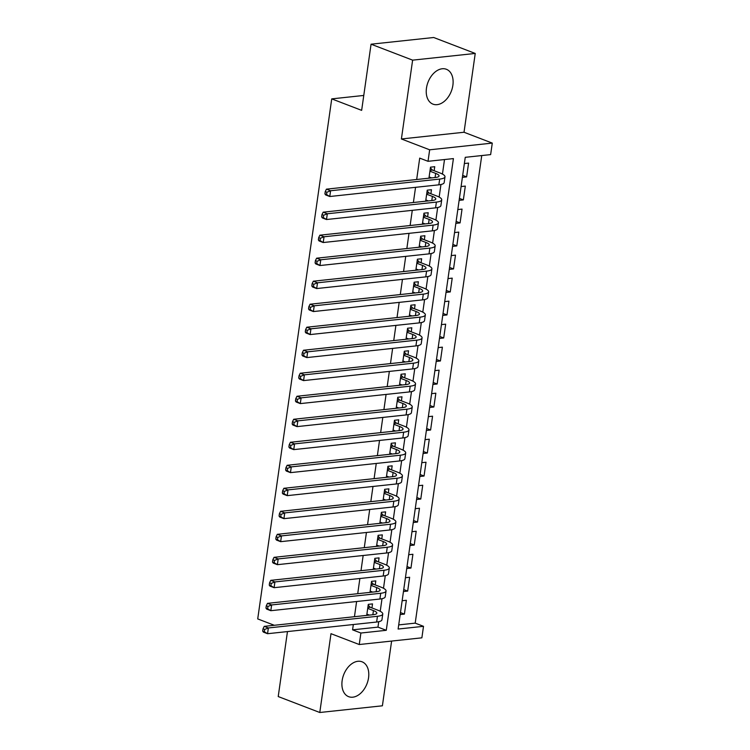<?xml version="1.0" encoding="UTF-8"?>
<svg xmlns="http://www.w3.org/2000/svg" width="750" height="750" viewBox="0 0 750 750"><rect width="100%" height="100%" fill="white"/><g stroke="black" fill="none" stroke-linecap="round" stroke-linejoin="round"><path stroke-width="1.12" d="M368.55 677.822A18.675 12.488 111 0 0 362.034 661.8A18.675 12.488 111 0 0 342.141 680.644A18.675 12.488 111 0 0 348.656 696.675A18.675 12.488 111 0 0 368.55 677.822M452.878 85.303A18.675 12.488 111 0 0 446.363 69.272A18.675 12.488 111 0 0 426.469 88.125A18.675 12.488 111 0 0 432.984 104.147A18.675 12.488 111 0 0 452.878 85.303M423.506 626.325L421.875 637.828L359.25 644.531L360.891 633.028L386.278 630.309L453.412 158.597L428.025 161.306L429.656 149.803L492.281 143.1L490.641 154.603L465.253 157.322L398.119 629.044L423.506 626.325L415.2 623.137L481.744 155.559M287.466 631.575L278.222 696.553L319.781 712.5L382.397 705.797L391.613 641.072M274.312 625.284L257.719 618.919L331.734 98.878L361.65 110.362L371.062 44.203L433.688 37.5L475.238 53.447L412.622 60.15L401.4 138.966L429.656 149.803M401.4 138.966L464.025 132.253L475.238 53.447M464.025 132.253L492.281 143.1M371.062 44.203L412.622 60.15M371.944 607.941L372.516 603.909L368.287 604.359L366.713 615.394M375.216 584.925L375.787 580.903L371.559 581.353L369.994 592.378M378.497 561.919L379.069 557.888L374.831 558.337L373.266 569.372M381.769 538.903L382.341 534.881L378.113 535.331L376.537 546.356M385.041 515.897L385.613 511.866L381.384 512.325L379.819 523.35M388.322 492.881L388.894 488.859L384.656 489.309L383.091 500.334M391.594 469.875L392.166 465.844L387.938 466.303L386.363 477.328M394.866 446.859L395.438 442.838L391.209 443.287L389.644 454.312M398.147 423.853L398.719 419.822L394.481 420.281L392.916 431.306M401.419 400.837L401.991 396.816L397.762 397.266L396.188 408.291M404.691 377.831L405.262 373.8L401.034 374.259L399.469 385.284M407.972 354.825L408.544 350.794L404.306 351.244L402.741 362.278M411.244 331.809L411.816 327.787L407.587 328.238L406.012 339.262M414.516 308.803L415.087 304.772L410.859 305.222L409.294 316.256M417.797 285.787L418.369 281.766L414.131 282.216L412.566 293.241M421.069 262.781L421.641 258.75L417.413 259.209L415.837 270.234M424.341 239.766L424.913 235.744L420.684 236.194L419.119 247.219M427.613 216.759L428.194 212.728L423.956 213.188L422.391 224.213M430.894 193.744L431.466 189.722L427.238 190.172L425.663 201.197M462.684 175.378L466.622 176.888L468.591 163.088L464.372 163.537M459.413 198.394L463.35 199.903L465.319 186.094L461.1 186.544M456.141 221.4L460.078 222.909L462.037 209.109L457.819 209.559M452.859 244.416L456.797 245.925L458.766 232.116L454.547 232.566M449.587 267.422L453.525 268.931L455.494 255.131L451.275 255.581M446.316 290.438L450.253 291.947L452.213 278.137L448.003 278.588M443.034 313.444L446.972 314.953L448.941 301.153L444.722 301.603M439.762 336.459L443.7 337.969L445.669 324.159L441.45 324.609M436.491 359.466L440.428 360.975L442.387 347.166L438.178 347.625M433.209 382.472L437.147 383.991L439.116 370.181L434.897 370.631M429.938 405.487L433.875 406.997L435.844 393.188L431.625 393.647M426.666 428.494L430.603 430.012L432.562 416.203L428.353 416.653M423.384 451.509L427.322 453.019L429.291 439.209L425.072 439.659M420.113 474.516L424.05 476.025L426.019 462.225L421.8 462.675M416.841 497.531L420.778 499.041L422.738 485.231L418.528 485.681M413.559 520.538L417.497 522.047L419.466 508.247L415.247 508.697M410.287 543.553L414.225 545.062L416.194 531.253L411.975 531.703M407.016 566.559L410.953 568.069L412.913 554.269L408.703 554.719M403.744 589.575L407.672 591.084L409.641 577.275L405.422 577.725M398.709 624.9L415.2 623.137M462.413 177.347L466.622 176.888M459.131 200.353L463.35 199.903M455.859 223.369L460.078 222.909M452.587 246.375L456.797 245.925M449.306 269.381L453.525 268.931M446.034 292.397L450.253 291.947M442.762 315.403L446.972 314.953M439.481 338.419L443.7 337.969M436.209 361.425L440.428 360.975M432.938 384.441L437.147 383.991M429.656 407.447L433.875 406.997M426.384 430.463L430.603 430.012M423.113 453.469L427.322 453.019M419.831 476.484L424.05 476.025M416.559 499.491L420.778 499.041M413.287 522.506L417.497 522.047M410.006 545.513L414.225 545.062M406.734 568.519L410.953 568.069M403.463 591.534L407.672 591.084M402.15 600.741L406.369 600.291L404.4 614.091L400.181 614.541M428.025 161.306L419.709 158.119L416.672 179.503M415.556 187.331L413.391 202.509M412.284 210.338L410.119 225.525M409.003 233.344L406.847 248.531M405.731 256.359L403.566 271.547M402.459 279.366L400.294 294.553M399.178 302.381L397.022 317.569M395.906 325.387L393.741 340.575M392.634 348.403L390.469 363.591M389.353 371.409L387.197 386.597M386.081 394.425L383.916 409.613M382.809 417.431L380.644 432.619M379.528 440.447L377.372 455.634M376.256 463.453L374.091 478.641M372.984 486.469L370.819 501.647M369.703 509.475L367.547 524.663M366.431 532.481L364.275 547.669M363.159 555.497L360.994 570.684M359.878 578.503L357.722 593.691M356.606 601.519L354.45 616.706M353.334 624.525L352.575 629.841L377.963 627.122L378.731 621.703M380.222 611.278L382.013 598.697M383.494 588.272L385.284 575.681M386.766 565.256L388.556 552.675M390.047 542.25L391.837 529.659M393.319 519.234L395.109 506.653M396.591 496.228L398.381 483.647M399.872 473.222L401.663 460.631M403.144 450.206L404.934 437.625M406.416 427.2L408.206 414.609M409.688 404.184L411.488 391.603M412.969 381.178L414.759 368.588M416.241 358.163L418.031 345.581M419.513 335.156L421.312 322.566M422.794 312.141L424.584 299.559M426.066 289.134L427.856 276.544M429.337 266.119L431.128 253.537M432.619 243.112L434.409 230.522M435.891 220.106L437.681 207.516M439.163 197.091L440.953 184.509M442.444 174.084L444.506 159.544M434.166 170.738L434.738 166.706L430.509 167.166L428.944 178.191M363.769 95.447L331.734 98.878M359.25 644.531L330.994 633.684L319.781 712.5M352.575 629.841L360.891 633.028M377.963 627.122L386.278 630.309M400.463 612.581L404.4 614.091M429.113 176.944L431.616 177.9M429.938 171.188L435.666 173.391A11.972 2.888 -171.9 0 1 439.059 175.988A11.972 2.888 -171.9 0 1 435.516 177.487L326.438 189.159L330.591 190.753L439.678 179.081A17.962 4.322 8.1 0 0 444.984 176.822A17.962 4.322 8.1 0 0 439.903 172.941L432.497 170.091L430.05 170.353M430.397 167.944L432.497 170.091M326.897 192.244L325.238 191.606L324.909 193.903L326.578 194.541L326.897 192.244L330.591 190.753L329.775 196.509L438.853 184.828A17.962 4.322 8.1 0 0 444.169 182.578L444.984 176.822M326.578 194.541L329.775 196.509L325.622 194.916L324.909 193.903M325.238 191.606L326.438 189.159M425.841 199.95L428.344 200.916M426.656 194.203L432.394 196.397A11.972 2.888 -171.9 0 1 435.787 198.994A11.972 2.888 -171.9 0 1 432.244 200.494L323.166 212.175L327.319 213.769L436.397 202.088A17.962 4.322 8.1 0 0 441.713 199.838A17.962 4.322 8.1 0 0 436.622 195.947L429.216 193.106L426.778 193.369M427.125 190.959L429.216 193.106M323.625 215.25L321.966 214.612L321.637 216.919L323.297 217.556L323.625 215.25L327.319 213.769L326.503 219.525L435.581 207.844A17.962 4.322 8.1 0 0 440.897 205.594L441.713 199.838M323.297 217.556L326.503 219.525L322.341 217.922L321.637 216.919M321.966 214.612L323.166 212.175M422.569 222.966L425.072 223.922M423.384 217.209L429.122 219.412A11.972 2.888 -171.9 0 1 432.516 222A11.972 2.888 -171.9 0 1 428.972 223.509L319.884 235.181L324.047 236.775L433.125 225.103A17.962 4.322 8.1 0 0 438.441 222.844A17.962 4.322 8.1 0 0 433.35 218.963L425.944 216.113L423.506 216.375M423.844 213.966L425.944 216.113M320.353 238.266L318.694 237.628L318.366 239.925L320.025 240.563L320.353 238.266L324.047 236.775L323.222 242.531L432.309 230.85A17.962 4.322 8.1 0 0 437.616 228.6L438.441 222.844M320.025 240.563L323.222 242.531L319.069 240.938L318.366 239.925M318.694 237.628L319.884 235.181M419.288 245.972L421.791 246.937M420.113 240.225L425.85 242.419A11.972 2.888 -171.9 0 1 429.234 245.016A11.972 2.888 -171.9 0 1 425.691 246.516L316.613 258.197L320.766 259.791L429.853 248.109A17.962 4.322 8.1 0 0 435.159 245.859A17.962 4.322 8.1 0 0 430.078 241.969L422.672 239.128L420.225 239.391M420.572 236.981L422.672 239.128M317.081 261.272L315.413 260.634L315.084 262.931L316.753 263.578L317.081 261.272L320.766 259.791L319.95 265.538L429.028 253.866A17.962 4.322 8.1 0 0 434.344 251.606L435.159 245.859M316.753 263.578L319.95 265.538L315.797 263.944L315.084 262.931M315.413 260.634L316.613 258.197M416.016 268.988L418.519 269.944M416.831 263.231L422.569 265.434A11.972 2.888 -171.9 0 1 425.963 268.022A11.972 2.888 -171.9 0 1 422.419 269.531L313.341 281.203L317.494 282.797L426.572 271.125A17.962 4.322 8.1 0 0 431.887 268.866A17.962 4.322 8.1 0 0 426.806 264.975L419.391 262.134L416.953 262.397M417.3 259.988L419.391 262.134M313.8 284.288L312.141 283.641L311.812 285.947L313.472 286.584L313.8 284.288L317.494 282.797L316.678 288.553L425.756 276.872A17.962 4.322 8.1 0 0 431.072 274.622L431.887 268.866M313.472 286.584L316.678 288.553L312.516 286.959L311.812 285.947M312.141 283.641L313.341 281.203M412.744 291.994L415.247 292.959M413.559 286.238L419.297 288.441A11.972 2.888 -171.9 0 1 422.691 291.038A11.972 2.888 -171.9 0 1 419.147 292.538L310.059 304.219L314.222 305.812L423.3 294.131A17.962 4.322 8.1 0 0 428.616 291.881A17.962 4.322 8.1 0 0 423.525 287.991L416.119 285.15L413.681 285.413M414.019 283.003L416.119 285.15M310.528 307.294L308.869 306.656L308.541 308.953L310.2 309.591L310.528 307.294L314.222 305.812L313.397 311.559L422.484 299.887A17.962 4.322 8.1 0 0 427.8 297.628L428.616 291.881M310.2 309.591L313.397 311.559L309.244 309.966L308.541 308.953M308.869 306.656L310.059 304.219M409.472 315.009L411.975 315.966M410.287 309.253L416.025 311.456A11.972 2.888 -171.9 0 1 419.409 314.044A11.972 2.888 -171.9 0 1 415.866 315.553L306.788 327.225L310.941 328.819L420.028 317.147A17.962 4.322 8.1 0 0 425.344 314.887A17.962 4.322 8.1 0 0 420.253 310.997L412.847 308.156L410.409 308.419M410.747 306.009L412.847 308.156M307.256 330.3L305.587 329.662L305.259 331.969L306.928 332.606L307.256 330.3L310.941 328.819L310.125 334.575L419.203 322.894A17.962 4.322 8.1 0 0 424.519 320.644L425.344 314.887M306.928 332.606L310.125 334.575L305.972 332.981L305.259 331.969M305.587 329.662L306.788 327.225M406.191 338.016L408.694 338.972M407.016 332.259L412.744 334.462A11.972 2.888 -171.9 0 1 416.137 337.059A11.972 2.888 -171.9 0 1 412.594 338.559L303.516 350.241L307.669 351.834L416.747 340.153A17.962 4.322 8.1 0 0 422.062 337.903A17.962 4.322 8.1 0 0 416.981 334.012L409.566 331.172L407.128 331.434M407.475 329.016L409.566 331.172M303.975 353.316L302.316 352.678L301.988 354.975L303.647 355.613L303.975 353.316L307.669 351.834L306.853 357.581L415.931 345.909A17.962 4.322 8.1 0 0 421.247 343.65L422.062 337.903M303.647 355.613L306.853 357.581L302.7 355.988L301.988 354.975M302.316 352.678L303.516 350.241M402.919 361.022L405.422 361.988M403.734 355.275L409.472 357.478A11.972 2.888 -171.9 0 1 412.866 360.066A11.972 2.888 -171.9 0 1 409.322 361.566L300.244 373.247L304.397 374.841L413.475 363.169A17.962 4.322 8.1 0 0 418.791 360.909A17.962 4.322 8.1 0 0 413.7 357.019L406.294 354.178L403.856 354.441M404.194 352.031L406.294 354.178M300.703 376.322L299.044 375.684L298.716 377.991L300.375 378.628L300.703 376.322L304.397 374.841L303.572 380.597L412.659 368.916A17.962 4.322 8.1 0 0 417.975 366.666L418.791 360.909M300.375 378.628L303.572 380.597L299.419 379.003L298.716 377.991M299.044 375.684L300.244 373.247M399.647 384.037L402.15 384.994M400.463 378.281L406.2 380.484A11.972 2.888 -171.9 0 1 409.584 383.081A11.972 2.888 -171.9 0 1 406.041 384.581L296.962 396.262L301.116 397.856L410.203 386.175A17.962 4.322 8.1 0 0 415.519 383.925A17.962 4.322 8.1 0 0 410.428 380.034L403.022 377.194L400.584 377.447M400.922 375.038L403.022 377.194M297.431 399.337L295.763 398.7L295.434 400.997L297.103 401.634L297.431 399.337L301.116 397.856L300.3 403.603L409.378 391.931A17.962 4.322 8.1 0 0 414.694 389.672L415.519 383.925M297.103 401.634L300.3 403.603L296.147 402.009L295.434 400.997M295.763 398.7L296.962 396.262M396.366 407.044L398.869 408.009M397.191 401.297L402.919 403.5A11.972 2.888 -171.9 0 1 406.312 406.088A11.972 2.888 -171.9 0 1 402.769 407.587L293.691 419.269L297.844 420.863L406.922 409.181A17.962 4.322 8.1 0 0 412.238 406.931A17.962 4.322 8.1 0 0 407.156 403.041L399.75 400.2L397.303 400.463M397.65 398.053L399.75 400.2M294.15 422.344L292.491 421.706L292.162 424.012L293.822 424.65L294.15 422.344L297.844 420.863L297.028 426.619L406.106 414.938A17.962 4.322 8.1 0 0 411.422 412.688L412.238 406.931M293.822 424.65L297.028 426.619L292.875 425.025L292.162 424.012M292.491 421.706L293.691 419.269M393.094 430.059L395.597 431.016M393.909 424.303L399.647 426.506A11.972 2.888 -171.9 0 1 403.041 429.103A11.972 2.888 -171.9 0 1 399.497 430.603L290.419 442.275L294.572 443.878L403.65 432.197A17.962 4.322 8.1 0 0 408.966 429.947A17.962 4.322 8.1 0 0 403.875 426.056L396.469 423.206L394.031 423.469M394.369 421.059L396.469 423.206M290.878 445.359L289.219 444.722L288.891 447.019L290.55 447.656L290.878 445.359L294.572 443.878L293.747 449.625L402.834 437.953A17.962 4.322 8.1 0 0 408.15 435.694L408.966 429.947M290.55 447.656L293.747 449.625L289.594 448.031L288.891 447.019M289.219 444.722L290.419 442.275M389.822 453.066L392.325 454.031M390.637 447.319L396.375 449.513A11.972 2.888 -171.9 0 1 399.759 452.109A11.972 2.888 -171.9 0 1 396.216 453.609L287.137 465.291L291.291 466.884L400.378 455.203A17.962 4.322 8.1 0 0 405.694 452.953A17.962 4.322 8.1 0 0 400.603 449.062L393.197 446.222L390.759 446.484M391.097 444.075L393.197 446.222M287.606 468.366L285.938 467.728L285.609 470.034L287.278 470.672L287.606 468.366L291.291 466.884L290.475 472.641L399.553 460.959A17.962 4.322 8.1 0 0 404.869 458.709L405.694 452.953M287.278 470.672L290.475 472.641L286.322 471.047L285.609 470.034M285.938 467.728L287.137 465.291M386.541 476.081L389.044 477.037M387.366 470.325L393.094 472.528A11.972 2.888 -171.9 0 1 396.488 475.116A11.972 2.888 -171.9 0 1 392.944 476.625L283.866 488.297L288.019 489.891L397.097 478.219A17.962 4.322 8.1 0 0 402.413 475.959A17.962 4.322 8.1 0 0 397.331 472.078L389.925 469.228L387.478 469.491M387.825 467.081L389.925 469.228M284.325 491.381L282.666 490.744L282.338 493.041L283.997 493.678L284.325 491.381L288.019 489.891L287.203 495.647L396.281 483.966A17.962 4.322 8.1 0 0 401.597 481.716L402.413 475.959M283.997 493.678L287.203 495.647L283.05 494.053L282.338 493.041M282.666 490.744L283.866 488.297M383.269 499.088L385.772 500.053M384.084 493.341L389.822 495.534A11.972 2.888 -171.9 0 1 393.216 498.131A11.972 2.888 -171.9 0 1 389.672 499.631L280.594 511.312L284.747 512.906L393.825 501.225A17.962 4.322 8.1 0 0 399.141 498.975A17.962 4.322 8.1 0 0 394.05 495.084L386.644 492.244L384.206 492.506M384.553 490.097L386.644 492.244M281.053 514.387L279.394 513.75L279.066 516.056L280.725 516.694L281.053 514.387L284.747 512.906L283.931 518.663L393.009 506.981A17.962 4.322 8.1 0 0 398.325 504.731L399.141 498.975M280.725 516.694L283.931 518.663L279.769 517.059L279.066 516.056M279.394 513.75L280.594 511.312M379.997 522.103L382.5 523.059M380.812 516.347L386.55 518.55A11.972 2.888 -171.9 0 1 389.934 521.138A11.972 2.888 -171.9 0 1 386.391 522.647L277.312 534.319L281.475 535.913L390.553 524.241A17.962 4.322 8.1 0 0 395.869 521.981A17.962 4.322 8.1 0 0 390.778 518.1L383.372 515.25L380.934 515.513M381.272 513.103L383.372 515.25M277.781 537.403L276.112 536.766L275.784 539.062L277.453 539.7L277.781 537.403L281.475 535.913L280.65 541.669L389.728 529.988A17.962 4.322 8.1 0 0 395.044 527.737L395.869 521.981M277.453 539.7L280.65 541.669L276.497 540.075L275.784 539.062M276.112 536.766L277.312 534.319M376.716 545.109L379.219 546.075M377.541 539.363L383.269 541.556A11.972 2.888 -171.9 0 1 386.663 544.153A11.972 2.888 -171.9 0 1 383.119 545.653L274.041 557.334L278.194 558.928L387.272 547.247A17.962 4.322 8.1 0 0 392.587 544.997A17.962 4.322 8.1 0 0 387.506 541.106L380.1 538.266L377.653 538.528M378 536.119L380.1 538.266M274.5 560.409L272.841 559.772L272.512 562.069L274.172 562.706L274.5 560.409L278.194 558.928L277.378 564.675L386.456 553.003A17.962 4.322 8.1 0 0 391.772 550.744L392.587 544.997M274.172 562.706L277.378 564.675L273.225 563.081L272.512 562.069M272.841 559.772L274.041 557.334M373.444 568.125L375.947 569.081M374.259 562.369L379.997 564.572A11.972 2.888 -171.9 0 1 383.391 567.159A11.972 2.888 -171.9 0 1 379.847 568.669L270.769 580.341L274.922 581.934L384 570.262A17.962 4.322 8.1 0 0 389.316 568.003A17.962 4.322 8.1 0 0 384.225 564.113L376.819 561.272L374.381 561.534M374.728 559.125L376.819 561.272M271.228 583.416L269.569 582.778L269.241 585.084L270.9 585.722L271.228 583.416L274.922 581.934L274.106 587.691L383.184 576.009A17.962 4.322 8.1 0 0 388.5 573.759L389.316 568.003M270.9 585.722L274.106 587.691L269.944 586.097L269.241 585.084M269.569 582.778L270.769 580.341M370.172 591.131L372.675 592.097M370.988 585.375L376.725 587.578A11.972 2.888 -171.9 0 1 380.109 590.175A11.972 2.888 -171.9 0 1 376.575 591.675L267.488 603.356L271.65 604.95L380.728 593.269A17.962 4.322 8.1 0 0 386.044 591.019A17.962 4.322 8.1 0 0 380.953 587.128L373.547 584.288L371.109 584.55M371.447 582.131L373.547 584.288M267.956 606.431L266.288 605.794L265.959 608.091L267.628 608.728L267.956 606.431L271.65 604.95L270.825 610.697L379.903 599.025A17.962 4.322 8.1 0 0 385.219 596.766L386.044 591.019M267.628 608.728L270.825 610.697L266.672 609.103L265.959 608.091M266.288 605.794L267.488 603.356M366.891 614.147L369.394 615.103M367.716 608.391L373.444 610.594A11.972 2.888 -171.9 0 1 376.837 613.181A11.972 2.888 -171.9 0 1 373.294 614.681L264.216 626.362L268.369 627.956L377.447 616.284A17.962 4.322 8.1 0 0 382.762 614.025A17.962 4.322 8.1 0 0 377.681 610.134L370.275 607.294L367.828 607.556M368.175 605.147L370.275 607.294M264.675 629.438L263.016 628.8L262.688 631.106L264.347 631.744L264.675 629.438L268.369 627.956L267.553 633.713L376.631 622.031A17.962 4.322 8.1 0 0 381.947 619.781L382.762 614.025M264.347 631.744L267.553 633.713L263.4 632.119L262.688 631.106M263.016 628.8L264.216 626.362M435.666 173.391L435.084 177.534M439.678 179.081L438.853 184.828M432.394 196.397L431.803 200.541M436.397 202.088L435.581 207.844M429.122 219.412L428.531 223.556M433.125 225.103L432.309 230.85M425.85 242.419L425.259 246.562M429.853 248.109L429.028 253.866M422.569 265.434L421.978 269.578M426.572 271.125L425.756 276.872M419.297 288.441L418.706 292.584M423.3 294.131L422.484 299.887M416.025 311.456L415.434 315.6M420.028 317.147L419.203 322.894M412.744 334.462L412.153 338.606M416.747 340.153L415.931 345.909M409.472 357.478L408.881 361.613M413.475 363.169L412.659 368.916M406.2 380.484L405.609 384.628M410.203 386.175L409.378 391.931M402.919 403.5L402.328 407.634M406.922 409.181L406.106 414.938M399.647 426.506L399.056 430.65M403.65 432.197L402.834 437.953M396.375 449.513L395.784 453.656M400.378 455.203L399.553 460.959M393.094 472.528L392.503 476.672M397.097 478.219L396.281 483.966M389.822 495.534L389.231 499.678M393.825 501.225L393.009 506.981M386.55 518.55L385.959 522.694M390.553 524.241L389.728 529.988M383.269 541.556L382.678 545.7M387.272 547.247L386.456 553.003M379.997 564.572L379.406 568.716M384 570.262L383.184 576.009M376.725 587.578L376.134 591.722M380.728 593.269L379.903 599.025M373.444 610.594L372.853 614.728M377.447 616.284L376.631 622.031"/></g></svg>
